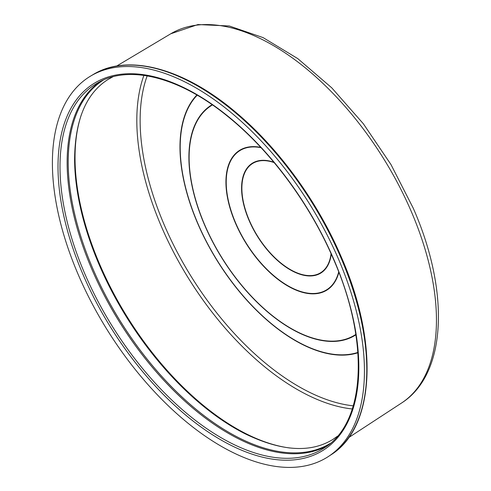 <?xml version="1.0" encoding="UTF-8"?>
<svg xmlns="http://www.w3.org/2000/svg" width="491" height="491" viewBox="0 0 491 491"><rect width="100%" height="100%" fill="white"/><g stroke="black" fill="none" stroke-linecap="round" stroke-linejoin="round"><path stroke-width="0.74" d="M338.139 258.284A224.326 119.172 -122 0 0 90.682 76.031A224.326 119.172 -122 0 0 78.689 275.654A224.326 119.172 -122 0 0 328.362 456.526A224.326 119.172 -122 0 0 338.139 258.284M337.495 436.198L332.788 439.488C310.551 453.138 281.453 451.303 245.5 433.983A214.039 113.703 58 0 1 99.661 265.87A214.039 113.703 58 0 1 74.595 160.385C74.804 120.479 85.919 93.523 107.94 79.53L112.961 76.743M261.083 147.711A82.015 43.57 -122 0 0 235.833 223.393A82.015 43.57 -122 0 0 293.219 288.542A82.015 43.57 -122 0 0 338.692 271.959M338.858 272.388A82.384 43.767 58 0 1 293.133 288.825A82.384 43.767 58 0 1 235.588 223.43A82.384 43.767 58 0 1 260.764 147.374M274.162 162.595A64.346 34.186 -122 0 0 249.416 220.606A64.346 34.186 -122 0 0 297 272.843A64.346 34.186 -122 0 0 331.051 253.675M331.247 254.105A64.714 34.376 58 0 1 296.926 273.137A64.714 34.376 58 0 1 249.17 220.643A64.714 34.376 58 0 1 273.855 162.233M83.36 275.341A216.255 114.882 58 0 1 124.867 73.902A216.255 114.882 58 0 1 333.475 258.597A216.255 114.882 58 0 1 291.961 460.036A216.255 114.882 58 0 1 83.36 275.341M96.666 83.482A214.837 114.127 -122 0 0 85.182 274.659A214.837 114.127 -122 0 0 324.287 447.884C365.666 422.757 369.993 341.454 333.193 258.524C309.569 203.495 269.866 150.068 227.345 116.085C178.724 76.504 127.918 64.149 96.666 83.482M340.508 256.793A224.27 119.141 -122 0 0 93.112 74.583C128.028 53.108 183.861 68.181 235.913 112.396C278.293 147.803 317.333 201.279 340.969 256.296C379.138 342.509 375.192 427.557 330.725 454.979A224.27 119.141 -122 0 0 340.508 256.793M327.663 445.509A214.665 114.041 58 0 1 92.302 270.271A214.665 114.041 58 0 1 100.281 81.494M103.411 80.021A214.193 113.783 -122 0 0 93.321 269.786A214.193 113.783 -122 0 0 330.357 443.342M81.457 114.372A214.481 113.937 -122 0 0 100.164 265.416A214.481 113.937 -122 0 0 289.862 448.001M212.462 104.921A135.313 71.882 -122 0 0 204.98 225.479A135.313 71.882 -122 0 0 355.815 334.42M355.877 334.819A135.682 72.079 58 0 1 204.802 225.467A135.682 72.079 58 0 1 212.124 104.693M197.192 95.174A152.977 81.267 -122 0 0 198.125 224.062A152.977 81.267 -122 0 0 357.884 352.415M357.908 352.777A153.345 81.463 58 0 1 197.953 224.049A153.345 81.463 58 0 1 196.885 94.99M143.906 75.387A213.002 113.157 -122 0 0 161.778 227.407A213.002 113.157 -122 0 0 352.286 408.978M353.268 405.836A210.639 111.899 58 0 1 164.823 226.271A210.639 111.899 58 0 1 147.165 75.884M170.745 33.793L197.947 24.55L229.297 25.986L263.078 37.611L297.755 58.595L331.738 87.815L363.352 123.769L391.002 164.602L413.25 208.202C449.854 291.255 447.055 374.216 401.435 403.105A217.734 115.667 -122 0 0 410.93 210.694A217.734 115.667 -122 0 0 170.745 33.793L116.668 66.046M93.112 74.583L90.682 76.031M330.725 454.979L328.362 456.526M401.435 403.105L348.733 437.555"/></g></svg>
